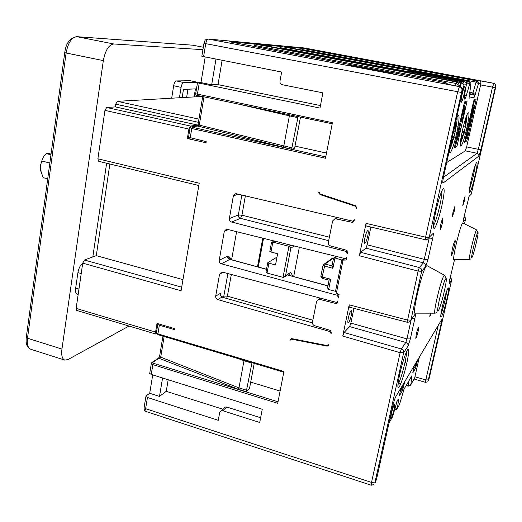 <?xml version="1.0" encoding="UTF-8"?>
<svg xmlns="http://www.w3.org/2000/svg" width="522" height="522" viewBox="0 0 522 522"><rect width="100%" height="100%" fill="white"/><g stroke="black" fill="none" stroke-linecap="round" stroke-linejoin="round"><path stroke-width="0.78" d="M476.697 229.941L462.707 222.907C460.097 225.269 451.523 261.972 454.12 259.597L469.467 259.369M434.93 313.174L415.44 313.148C411.264 316.658 422.024 270.279 426.383 266.096L427.329 265.835L444.444 275.238M454.284 246.678C455.125 242.893 455.399 240.812 455.125 240.44C454.486 241.027 453.527 243.983 452.248 249.314L451.413 255.532C452.059 254.932 453.018 251.976 454.284 246.678M442.33 223.194L442.871 218.405C442.336 218.809 441.605 220.969 440.672 224.891L440.131 229.673C440.666 229.256 441.397 227.103 442.33 223.194M454.342 210.888L454.897 206.425L452.952 212.317L452.398 216.767L454.342 210.888M464.521 200.461L465.082 196.285L463.334 201.681L462.779 205.844L464.521 200.461M418.148 331.372L418.611 327.301C418.037 327.796 417.254 330.106 416.262 334.23L415.799 338.289C416.38 337.773 417.163 335.47 418.148 331.372M430.226 313.167L429.782 316.841L431.205 313.167M464.567 223.533L465.546 219.24L463.268 221.941L463.725 218.105L469.108 196.337L471.288 194.093L469.65 195.783M459.999 86.606L459.432 86.645L457.644 91.852L425.6 237.177L425.378 239.728L426.885 239.696L433.058 233.438C433.534 233.23 433.41 234.854 432.679 238.319L427.955 259.597L425.717 266.494L421.691 271.27C421.906 269.437 421.11 268.197 419.316 267.545L360.643 252.289L365.935 248.139L367.168 244.785L370.861 227.05M366.02 225.922L366.046 223.377L359.358 255.741L418.122 271.094L407.14 322.25L409.15 322.067L410.892 320.064L421.691 271.27L418.122 271.094L419.316 267.545L423.401 262.86L365.935 248.139M349.192 307.112L349.205 304.855L342.758 336.07L344.057 332.494L349.636 326.583L350.882 323.111L353.955 308.358M182.974 279.616L96.283 255.656L84.453 260.021L82.724 263.134L76.14 308.43L155.589 332.09L157.011 323.418L174.72 328.638L174.557 329.636L159.354 325.226L157.774 324.319L158.127 323.744M202.131 96.453L117.385 101.333L115.701 104.152L115.297 106.899L106.677 107.493L104.935 110.383L97.895 158.792L199.208 183.196L181.101 290.728L82.724 263.134M104.935 110.383L188.912 129.078L187.359 138.526L190.465 138.03M188.54 137.214L206.203 141.658L206.02 142.741L187.359 138.526M195.678 93.764L332.423 122.683L325.493 158.231L191.757 128.516L192.403 127.309L191.483 126.866L197.623 126.05L199.287 125.117L198.053 124.588M205.205 57.055L200.983 82.606L197.479 82.789L319.966 108.093L322.883 92.851L282.291 84.721C280.588 84.192 279.818 82.991 279.981 81.125L281.632 72.043L201.844 56.259M168.195 379.755L166.244 391.33L159.491 396.413L149.697 393.275L146.167 395.839L145.925 396.466L147.445 397.496L218.261 420.314L219.684 412.497L221.067 410.762L222.763 410.716L226.763 407.029L260.622 417.75M149.781 373.002L149.71 373.445L151.243 374.437L262.253 409.241L259.721 422.481L222.763 410.716M156.43 332.566L156.365 332.958L157.925 333.891L283.929 371.468L277.717 403.31L152.861 364.63L153.501 363.279L152.718 362.353L160.711 357.165L159.588 356.343L159.66 355.913M328.958 344.311L327.849 346.034L326.942 346.099L291.818 339.215L290.989 339.261L289.978 340.429L291.093 338.706L291.922 338.661L327.059 345.538L327.966 345.473L328.958 344.311M312.41 322.89L221.948 297.109L217.831 299.615C216.271 299.002 215.553 297.847 215.684 296.157L219.553 274.233L221.511 272.158L222.685 272.197L335.731 302.179L336.67 302.173L337.799 300.933L337.558 302.134L336.436 303.367L335.509 303.386L336.99 302.042M217.831 299.615L329.767 331.483L330.641 330.615M335.509 303.386L319.927 299.452L318.459 299.471L316.567 301.527L312.463 322.159C312.286 323.881 313.03 325.069 314.675 325.735L330.034 330.309L331.372 332.468L331.131 333.649L329.767 331.483M343.065 260.087L336.364 293.07L339.091 294.604L338.517 297.423L337.14 295.25L221.38 263.78C219.808 263.179 219.083 262.018 219.22 260.308L224.303 231.344L226.476 229.171L344.624 258.481L345.44 258.494L346.725 257.183L346.138 260.047L343.065 260.087L345.107 258.534M241.869 194.921L238.358 214.94C238.221 216.643 238.932 217.778 240.498 218.346L231.559 222.052C229.961 221.472 229.23 220.304 229.367 218.561L233.367 195.867L235.729 193.61L352.246 221.041L352.944 221.067L354.373 219.69L354.118 220.936L352.696 222.307L352.017 222.287L354.112 220.969M231.559 222.052L346.066 251.415L347.13 250.638M352.017 222.287L334.987 218.679L332.618 220.963L328.358 242.345C328.181 244.12 328.932 245.327 330.622 245.96L346.34 250.201L347.704 252.38L347.456 253.601L346.066 251.415M318.935 191.881L320.175 194.008L355.534 205.661L356.794 207.821L356.67 208.415L355.41 206.255L320.058 194.595L318.818 192.468L318.935 191.881M155.589 332.09L155.941 334.08L156.639 333.819M254.221 363.39L249.464 388.727L246.24 391.722L251.917 363.097L243.996 360.728L238.959 387.879L238.28 389.262L158.577 358.105L159.588 356.343M280.112 391.043L250.704 382.124M223.938 408.119L225.08 407.075L226.763 407.029M166.244 391.33L222.79 409.176M221.948 297.109L220.441 294.897L220.839 293.083L215.684 296.157M227.899 273.58L223.834 296.046L224.036 297.703M222.046 297.135L223.834 296.046L227.39 296.176L226.646 298.453M351.332 315.06C351.9 312.182 351.945 310.583 351.476 310.264C350.484 310.753 349.427 313.383 348.298 318.146C347.737 321.023 347.691 322.616 348.161 322.929C349.159 322.42 350.216 319.797 351.332 315.06M344.057 332.494L401.346 349.003C403.101 349.688 403.878 350.921 403.676 352.689L375.018 482.171L375.031 483.078L376.545 479.242L392.681 406.41C393.738 401.894 394.756 398.678 395.735 396.759L441.573 319.777C442.003 319.262 441.86 320.625 441.149 323.881L428.36 379.886L429.221 378.235L451.647 280.066M342.758 336.07L400.133 352.683L403.676 352.689L408.054 346.06L410.331 338.922L406.932 338.895L405.783 342.465L401.346 349.003L400.133 352.683L371.52 482.419L371.233 485.219L374.013 484.56M450.179 277.534L451.628 280.151L449.129 283.935L449.507 280.49L454.538 259.591M97.895 158.792L98.586 161.285L198.817 185.512M96.283 255.656L109.861 164.012M76.14 308.43L76.662 310.42L155.941 334.08M149.697 393.275L152.724 374.907M158.179 358.373L158.538 358.118M238.893 358.81L243.996 360.728L244.035 360.343M251.969 362.712L251.917 363.097M162.57 377.993L159.491 396.413M465.533 219.136L464.071 216.604M440.973 73.726L406.521 67.299L440.973 73.726M494.014 83.311L492.507 87.135L480.612 84.903L480.958 83.494L478.465 83.709L474.354 97.105L469.024 98.182L470.864 84.368C471.053 82.783 470.381 81.765 468.854 81.315L284.157 46.739L302.799 48.429L476.586 80.858L476.084 82.071L302.036 49.518L302.799 48.429M460.352 86.698L460.567 85.256C460.769 83.533 460.045 82.424 458.381 81.934L259.14 44.474L280.875 46.438L467.484 81.399L466.929 82.711L465.826 82.509M448.059 84.342L445.886 82.678L229.634 41.799L255.297 44.122L456.763 82.032L456.13 83.468L254.312 45.388L255.297 44.122M393.105 73.556L348.291 65.067L393.105 73.556M302.036 49.518L301.853 50.047M468.867 81.321L284.196 46.745M466.394 84.564L466.929 82.711L469.519 84.486L470.864 84.368L470.883 83.866M480.612 84.903L466.655 146.904L478.341 149.338L477.101 153.285L443.439 177.33M446.708 162.525L465.389 150.832L466.655 146.904M462.127 94.417C463.308 89.36 464.247 86.619 464.939 86.202C465.376 86.763 465.095 89.392 464.104 94.097C462.929 99.121 461.99 101.849 461.298 102.279C460.854 101.751 461.135 99.128 462.127 94.417M475.823 101.307L476.103 99.01L474.237 99.421L473.428 101.881L464.613 142.219L466.629 141.11L467.431 138.643L475.823 101.307L474.394 101.027L474.7 99.317M456.946 146.454L467.099 101.007L464.913 101.49L464.019 104.159L454.851 145.377L454.59 147.746L456.946 146.454L455.425 146.14L456.358 143.23M441.188 83.044L446.708 82.959M253.94 46.393L254.312 45.388M460.626 84.845L460.567 85.256L458.975 85.399L456.13 83.468L455.465 85.745M458.694 86.352L458.975 85.399C459.184 83.65 458.44 82.528 456.763 82.032L458.401 81.941M405.822 71.24L280.014 47.613L280.875 46.438M280.014 47.613L279.746 48.344M469.513 81.536L467.484 81.399C469.03 81.85 469.709 82.881 469.519 84.486L466.12 96.283L464.991 98.991L464.221 99.147C463.901 98.912 464.078 97.19 464.75 93.993L466.355 84.76L464.038 84.955C464.234 83.279 463.523 82.202 461.905 81.726L406.286 71.286L404.217 71.749L408.941 71.305M466.42 84.127L466.355 84.76C466.551 83.109 465.859 82.052 464.267 81.589L409.639 71.338L406.286 71.286L405.79 72.043M462.492 90.215L464.038 84.955L461.487 82.561L460.508 85.667M471.301 194.04L495.646 87.474L495.567 86.123C495.743 84.675 495.13 83.748 493.714 83.337L479.49 80.682L480.742 81.628L480.958 83.494M469.611 92.342L472.965 92.981L476.084 82.071L478.465 83.709C478.648 82.228 478.022 81.275 476.586 80.858L479.49 80.682M452.698 135.589L454.297 137.129L450.31 146.264M450.734 144.333L453.455 137.521L452.209 137.691M453.455 137.521L452.293 137.286M454.297 137.129L452.417 136.738M453.618 131.322L454.858 131.185L455.269 123.858M455.934 120.85L455.732 130.539M454.93 130.67L455.693 130.826M456.169 132.099L455.145 131.89M462.988 130.918L464.6 132.275L460.476 141.416M460.626 140.281L463.882 132.608L461.963 132.771M463.882 132.608L462.074 132.242M464.6 132.275L462.172 131.779M457.487 126.18L456.287 125.939M463.301 126.879L465.193 126.755L465.533 118.833M466.12 117.039L465.931 126.259M465.252 126.317L465.905 126.448M464.658 141.123L465.213 140.823L466.042 138.245M470.009 120.575L470.642 117.737M473.474 105.15L474.394 101.027M466.792 136.333L467.112 133.749L470.909 120.752L469.239 120.562M472.736 105.007L474.172 105.287L470.831 117.77L471.81 117.411L474.172 105.287M470.909 120.752L469.578 121.28L469.095 123.446L470.094 123.035L466.792 133.932L466.374 138.284L468.09 133.208L466.766 136.314M469.102 121.189L469.578 121.28M467.229 133.24L467.784 133.358M467.281 133.038L468.09 133.208M468.612 123.349L469.095 123.446M470.961 115.943L471.581 116.06M472.71 105.085L473.989 105.34M471.816 115.786L472.162 115.851M470.374 117.685L470.831 117.77M472.619 105.496L473.082 105.588L470.126 118.031L471.098 115.584L473.082 105.588M454.616 146.578L455.425 146.14M464.299 107.584L465.598 101.34M460.456 124.849L461.272 121.182M462.636 119.055L463.04 119.133L462.583 119.303L465.154 107.747L463.608 107.447L463.334 107.78M461.774 119.257L462.368 119.381L461.905 119.545L461.526 121.234L462.668 120.81L463.04 119.133M463.392 107.506L464.945 107.806L462.368 119.381M461.174 121.163L461.526 121.234M463.216 107.754L464.332 107.976L463.34 108.243L462.962 109.953L463.706 109.737L461.161 118.233L460.763 121.763L462.127 117.828L461.161 120.217L461.396 118.135L464.332 107.976M461.468 117.822L461.898 117.907M461.494 117.704L462.127 117.828M458.505 128.954L459.334 129.123L456.169 143.328L460.652 128.556L459.641 128.986L460.247 124.999L459.334 129.123M458.453 129.175L458.968 129.273M459.419 124.83L460.247 124.999M459.458 124.654L460.561 124.875M459.778 128.379L460.652 128.556M455.341 143.159L456.169 143.328M457.951 131.427L458.466 131.531M459.138 131.231L459.843 130.924L457.096 140.411L459.138 131.231M194.112 96.916L195.437 88.864L183.463 89.49M182.152 97.607L183.49 89.314L187.711 89.151M197.962 82.672L197.283 82.254L183.777 82.528C182.563 82.802 181.676 84.407 181.095 87.357L179.424 97.764M196.65 96.772L196.892 95.33M186.635 97.346L187.94 89.314M181.095 87.357L173.663 85.739L171.679 98.208M197.283 82.254L190.354 80.734M202.927 49.675L113.763 43.979C108.817 44.703 105.346 50.242 103.336 60.611L61.942 349.068C61.198 355.273 62.151 358.953 64.793 360.095L67.932 359.586L129.032 326.048M190.138 80.708L176.364 80.93C175.138 81.197 174.237 82.802 173.663 85.739M106.632 163.229L92.818 256.935M81.21 273.554L77.928 272.595C78.789 268.027 80.375 265.013 82.665 263.551M77.928 272.595L75.677 288.151C75.318 291.818 75.866 293.834 77.302 294.193L77.439 294.225M47.711 178.811L43.111 177.65L40.755 170.596L40.481 165.357L42.621 158.388L44.155 155.947L46.445 153.696L50.954 154.799M46.445 153.696L51.195 152.992M41.851 161.03L49.844 163.001M41.59 173.663L40.409 169.833L40.481 165.357L42.621 158.388M198.647 120.987L197.851 125.097L115.297 106.899M188.912 129.078L190.517 126.056L197.851 125.097M200.983 82.606L211.671 84.799L218.02 84.623L320.449 105.561M215.964 59.169L211.671 84.799M326.504 153.044L295.021 146.127M222.118 60.369L218.02 84.623M300.47 117.117L294.578 148.483L291.635 149.227L297.886 117.626L289.384 115.838L289.325 114.775M190.791 126.963L197.623 126.05L291.635 149.227M238.3 104.054L289.384 115.838L283.779 146.088L283.1 147.334M297.892 116.576L297.886 117.626M346.497 258.299L345.675 258.423M336.938 256.563L334.974 257.992L343.013 260.341M329.095 280.118L330.7 279.224L328.638 289.482L335.509 291.309L336.755 291.139M328.638 289.482L327.542 287.903L327.718 286.943M299.36 247.18L293.684 276.575M331.718 258.697L333.512 257.985L325.089 264.067L324.279 264.054L332.723 257.972M336.331 256.413L334.217 257.94L334.974 257.992L332.892 268.347L331.979 265.822M263.551 238.234L258.24 267.01M276.98 257.118L267.721 262.742L275.492 265.026L277.613 253.751L270.983 252.035L269.854 251.317M285.058 276.543L290.754 272.275L285.541 275.753L290.832 248.087L294.473 245.96M268.876 263.29L267.049 273.091L283.035 277.345L283.89 277.319L285.541 275.753M267.049 273.091L266.057 271.675L266.233 270.722M274.866 241.06L272.83 242.143L288.96 246.26L290.832 248.087M270.983 252.035L272.83 242.143L271.499 242.495L271.394 243.069M236.623 231.507L231.598 259.825M257.49 266.807L262.794 238.045M367.775 235.885C368.401 232.662 368.454 230.861 367.925 230.483C366.979 230.894 365.968 233.399 364.898 237.999C364.278 241.223 364.226 243.017 364.748 243.382C365.7 242.958 366.712 240.459 367.775 235.885M359.358 255.741L360.643 252.289M229.367 218.561L238.358 214.94L241.96 215.175L329.382 237.21M332.892 268.347L323.007 265.535L324.279 264.054L323.04 265.339L320.854 276.373L322.126 276.973L325.089 264.067L331.966 265.842M334.217 257.94L333.349 258.951M389.281 421.737L389.229 422.585L392.694 416.517L397.111 401.085L398.221 399.18L398.508 400.1L397.418 408.217L399.434 404.68L404.054 389.184L411.806 375.886L410.899 384.57L414.677 377.948L419.336 357.12M391.324 413.907L390.802 418.814C391.676 418.005 392.812 414.703 394.214 408.922L394.743 403.995C393.875 404.778 392.74 408.087 391.324 413.907M414.24 365.681L412.804 372.799L415.597 368.108L414.272 367.729L414.546 367.077M417.672 359.919L415.597 368.108M400.824 388.205L399.447 395.669L402.566 390.345L404.804 381.53M414.677 377.948L414.246 378.698M410.899 384.57L410.057 385.784L408.106 386.136L408.1 385.575L410.899 384.57M398.834 405.738L399.382 404.778M394.665 409.392L397.418 408.217L396.524 409.509L394.534 409.927M392.551 416.804L392.074 417.607M413.476 369.074L414.272 367.729M415.871 362.94L414.918 367.181L416.843 361.302M413.966 366.907L414.918 367.181M416.549 361.805L415.943 363.625L416.236 362.327M400.015 391.846L401.04 390.117M403.31 384.257L402.123 387.905L402.097 386.411M401.64 387.2L401.229 389.83L401.327 390.202L401.672 389.836L403.747 383.513M410.331 338.922L414.892 318.394C415.59 315.073 415.669 313.663 415.134 314.172L410.892 320.064L407.336 319.993L349.205 304.855M495.567 86.123L480.932 149.657L478.935 156.078L443.132 182.994C442.539 183.046 442.741 180.684 443.739 175.907L462.27 92.27L462.453 90.391L461.944 90.456L429.182 237.419L425.6 237.177L366.046 223.377M435.811 211.286C438.754 198.778 441.26 191.169 443.335 188.468C444.796 188.396 444.294 194.197 441.834 205.857C439.041 217.772 436.588 225.289 434.474 228.395C432.862 229.054 433.312 223.351 435.811 211.286M399.695 374.326C402.488 362.477 405.092 354.308 407.512 349.812C409.346 347.815 409.137 352.161 406.892 362.849C404.243 374.143 401.699 382.189 399.258 386.978C397.281 389.536 397.431 385.314 399.695 374.326M446.865 299.073C442.8 317.245 438.121 325.18 442.539 305.977C446.839 286.885 451.23 280.353 446.865 299.073M471.412 179.183C475.979 158.916 479.555 156.332 474.974 175.966C470.655 195.287 466.759 199.43 471.412 179.183M469.108 196.337L468.704 197.205M495.841 86.071L495.522 84.303L494.001 83.305L304.346 47.965L208.154 39.033L459.432 86.645C461.337 87.213 462.172 88.479 461.944 90.456M495.117 87.552L492.507 87.135L478.341 149.338L480.932 149.657M478.935 156.078L478.615 154.31L477.362 153.357L465.389 150.832M443.132 182.994L442.865 180.932M462.459 90.378L462.459 90.391C462.688 88.42 461.853 87.161 459.954 86.6L440.862 82.978M461.278 92.414L205.74 43.665C206.32 40.781 207.175 39.248 208.291 39.059L304.065 47.933M433.058 233.438L430.918 235.631M432.679 238.319L429.241 238.091L423.401 262.86C425.156 263.493 425.926 264.706 425.717 266.494M427.955 259.597L424.523 259.414L367.168 244.785M413.887 315.908L415.134 314.172M190.204 137.965L191.757 128.516L190.086 127.812M197.479 82.789L195.659 93.875C195.972 95.108 196.618 95.65 197.597 95.5L332.207 123.779L197.597 95.5L197.388 94.365L199.215 83.259M203.58 56.741L205.74 43.665L203.985 43.274C205.453 39.47 204.559 39.94 208.154 39.033L207.782 39.013M144.17 407.153L144.092 407.63L145.605 408.687L371.52 482.419L375.018 482.171M371.233 485.219L146.069 411.512L145.605 408.687L147.445 397.496M151.243 374.437L152.861 364.63L151.321 363.651L151.4 363.214M158.218 334.654L157.925 333.891L159.354 325.226M164.149 336.501L160.711 357.165L238.959 387.879L246.821 390.306M278.017 401.783L153.501 363.279M238.28 389.262L246.24 391.722M151.687 362.718L152.718 362.353M290.082 339.874L291.478 338.634M291.818 339.215L292.34 338.739M327.451 345.571L326.942 346.099M219.553 274.233L223.096 272.308M220.467 295.204L220.839 293.083M319.927 299.452L321.252 298.343M312.854 320.195L227.39 296.176L231.331 274.494M412.047 318.466L414.892 318.394M350.882 323.111L406.932 338.895L411.186 319.653M408.054 346.06C408.256 344.331 407.499 343.13 405.783 342.465L349.636 326.583M375.827 481.545L375.246 482.654M395.735 396.759L395.232 397.81M441.573 319.777L440.927 320.854M441.149 323.881L439.087 323.947M438.252 325.35L425.822 379.918L425.489 382.319L427.498 381.882M428.36 379.886L425.822 379.918L414.912 376.786M428.738 379.859L428.288 380.727M449.064 282.728L449.129 283.935M463.268 221.941L463.216 220.747M469.076 95.748L469.128 95.402M452.789 141.292C451.471 145.827 450.349 148.816 449.422 150.277C449.129 157.99 453.677 147.054 456.724 133.012C459.947 118.879 459.817 109.829 456.319 119.12M462.472 130.435C457.363 153.063 461.99 150.101 466.701 128.536C471.725 106.71 467.484 107.715 462.472 130.435M409.639 71.338L464.273 81.589L461.905 81.726L461.487 82.561L458.831 82.058M464.991 98.991L464.26 96.55M466.12 96.283L464.573 94.834M475.359 94.606L472.965 92.981L472.456 94.228L469.226 94.789M474.354 97.105C474.537 95.617 473.904 94.658 472.456 94.228L469.402 93.64M454.081 136.457L455.38 130.761M456.052 127.316C456.907 122.487 457.233 119.186 457.031 117.424M460.215 144.176L462.903 136.803M464.286 131.648L465.493 126.37M466.276 122.318L467.144 114.318M467.431 138.643L466.016 138.356M466.629 141.11L465.213 140.823M466.792 135.439L467.21 135.524M465.533 137.09L466.211 137.227M466.263 133.821L466.792 133.932M466.955 130.754L467.568 130.878M467.927 126.409L468.9 126.605M457.833 143.778L456.306 143.465M466.818 103.48L465.278 103.18M460.319 120.791L460.691 120.863M461.435 115.773L461.761 115.838M462.185 112.393L462.786 112.511M203.985 43.228L201.831 56.324M117.385 101.333L198.954 119.14M183.47 89.471L187.15 89.177M187.228 89.19L191.744 89.001M191.926 88.994L187.385 89.347M187.659 89.334L187.202 89.353M103.336 60.611L66.105 52.996C68.043 42.758 71.631 37.323 76.864 36.684L192.794 45.205L203.326 47.221M113.763 43.979L76.688 36.657L192.651 45.186L203.326 47.234M64.761 52.559L66.105 52.996L27.496 338.236L26.283 337.46L64.748 52.631C65.909 43.28 69.889 37.949 76.688 36.657L76.499 36.644M26.328 337.114L26.283 337.46C25.571 343.75 27.059 347.685 30.733 349.257C27.907 348.057 26.831 344.383 27.496 338.236L61.942 349.068M192.514 45.173L193.016 45.238M183.777 82.528L176.364 80.93M78.959 289.058L75.677 288.151M115.701 104.152L198.314 122.285M292.209 147.954L199.287 125.117L203.991 96.844M336.064 218.718L337.93 217.648M355.41 206.255L356.024 205.909M325.754 156.874L192.403 127.309M188.507 137.384L190.06 127.962L191.483 126.866M245.379 195.757L241.96 215.175L240.498 218.346L328.69 240.681M337.14 295.25L338.347 294.186M335.509 291.309L341.917 259.76L343.861 258.292M292.881 276.36L290.754 272.275M289.671 275.492L288.875 273.985M283.035 277.345L288.96 246.26L290.995 245.086M266.488 269.345L230.15 259.473M327.94 285.925L287.387 274.983M231.657 259.323L228.408 256.126L227.657 256.048C227.527 257.718 228.231 258.853 229.778 259.434L221.38 263.78M227.657 256.048L219.22 260.308M224.303 231.344L228.577 229.497M233.367 195.867L238.384 194.145M229.432 259.153L228.408 256.126M330.7 279.224L322.126 276.973L322.25 278.324M320.86 194.236L320.058 194.595M106.677 107.493L190.517 126.056M405.3 362.96L405.516 359.893M398.958 382.92L400.367 383.331M406.442 385.092L408.1 385.575L408.726 381.177M411.806 375.886L411.199 376.93M412.015 376.845L410.631 377.908M404.054 389.184L403.695 389.967M398.221 399.18L397.575 400.296M398.508 400.1L397.066 401.255M397.111 401.085L396.727 401.914M416.445 365.367L415.701 365.159M403.499 387.363L402.762 387.148M402.566 390.345L401.535 390.045M402.09 386.45L402.658 386.613M400.511 389.621L401.229 389.83M84.453 260.021L181.702 287.172M470.681 258.951L469.585 259.369C467.803 261.222 474.674 232.133 476.501 230.117L477.956 232.558M477.741 232.708C479.627 229.66 473.728 255.049 472.018 257.398C469.97 261.078 476.077 234.691 477.741 232.708M436.764 312.463L435.191 313.174C432.333 315.927 440.959 279.192 444.02 275.629L444.666 275.362L446.101 278.663M438.454 310.505C435.1 316.41 442.767 282.539 445.612 278.976C448.698 274.135 441.358 306.381 438.454 310.505M441.899 190.817C442.056 193.59 441.358 198.543 439.805 205.681C437.56 215.416 435.459 222.072 433.508 225.641M406.599 351.534C406.631 353.746 406.064 357.518 404.896 362.862C402.475 373.217 400.146 380.551 397.908 384.851M446.923 290.389L445.344 299.021C443.817 305.559 442.356 310.603 440.959 314.153M475.366 164.932L473.434 175.81L469.428 189.78M494.543 83.474L304.346 47.965M460.743 86.854L441.025 83.005M407.14 322.25L349.153 307.106M159.588 356.35L162.942 336.142M283.779 372.212L158.062 334.687L156.365 332.958L157.781 324.332M158.577 358.105L152.17 362.346L151.321 363.651L149.71 373.445M221.067 410.762L225.08 407.075M290.989 339.261L291.694 338.628M328.795 345.042L327.849 346.034M336.436 303.367L337.473 302.421M318.459 299.471L320.156 298.049M451.621 279.179L450.192 277.476M146.069 411.512C144.535 410.827 143.876 409.535 144.092 407.63L145.925 396.466M465.441 217.935L464.078 216.565M229.673 41.806L445.905 82.678M459.112 82.182L259.166 44.474M464.958 81.817L464.273 81.589M466.303 138.297L465.304 138.095M460.763 121.763L460.13 121.639M197.401 82.261L190.295 80.721M64.793 360.095L30.733 349.257M40.409 169.833L40.755 170.596M78.176 294.434L77.308 294.186M202.699 96.577L198.034 124.68L197.407 126.024M352.696 222.307L353.844 221.582M267.721 262.742L266.057 271.675M271.499 242.495L269.822 251.506M274.363 240.936L272.19 242.091M327.96 285.828L287.498 274.905M266.507 269.241L229.465 259.18M334.987 218.679L337.127 217.459M365.987 225.915L425.378 239.728M329.101 280.151L327.542 287.903M320.854 276.373L322.139 278.356L329.043 280.17M333.48 258.383L331.907 266.207M398.743 383.416L400.25 383.853M406.162 385.575L408.106 386.136M425.489 382.319L414.057 379.031M401.327 390.202L400.439 389.941"/></g></svg>
